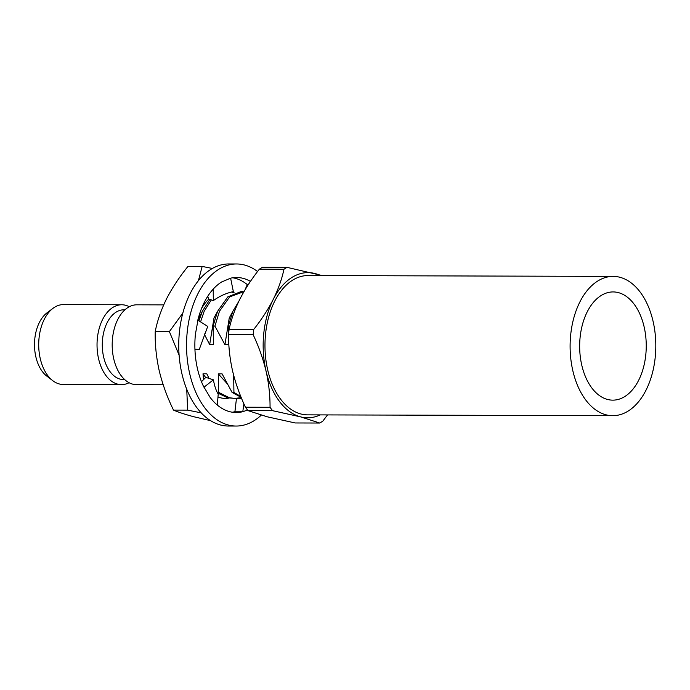<?xml version="1.0" encoding="UTF-8"?>
<svg xmlns="http://www.w3.org/2000/svg" width="690" height="690" viewBox="0 0 690 690"><rect width="100%" height="100%" fill="white"/><g stroke="black" fill="none" stroke-linecap="round" stroke-linejoin="round"><path stroke-width="1.03" d="M208.872 299.012A53.423 32.879 90.2 0 0 201.368 308.896M201.17 380.94A53.423 32.879 90.2 0 0 201.566 381.622M217.98 397A53.423 32.879 90.2 0 0 229.106 398.078M212.356 268.445L202.153 266.435L187.991 266.392C179.331 277.07 172.164 287.928 166.48 298.968C161.012 310.146 157.26 321.014 155.224 331.562C154.94 344.379 156.276 357.463 159.235 370.815C162.495 384.201 167.247 397.293 173.501 410.102C178.563 412.275 185.36 414.5 193.899 416.769L210.674 420.684M182.816 313.079L169.386 331.605L155.224 331.562M202.153 266.435L198.435 280.597M186.731 389.195L187.663 410.136L173.501 410.102M169.386 331.605L179.107 355.169M187.663 410.136L201.247 412.862M197.78 320.332A67.517 41.555 -89.8 0 1 221.732 281.917L230.486 278.251M230.348 278.243A67.517 41.555 -89.8 0 1 236.601 277.492A67.517 41.555 -89.8 0 1 250.436 281.391M247.52 410.024L242.777 411.732M242.483 411.775A67.517 41.555 -89.8 0 1 236.23 412.525A67.517 41.555 -89.8 0 1 210.088 397.371L203.99 387.099M203.852 387.09A67.517 41.555 -89.8 0 1 195.408 334.271L197.918 320.332M257.568 271.532A81.032 49.87 90.2 0 0 236.636 263.977A81.032 49.87 90.2 0 0 186.542 344.871A81.032 49.87 90.2 0 0 236.196 426.041A81.032 49.87 90.2 0 0 261.269 415.156M234.919 411.689A67.517 41.555 -89.8 0 1 232.323 412.215M232.694 277.785A67.517 41.555 -89.8 0 1 247.434 284.72M236.636 263.977L228.821 263.96A81.032 49.87 90.2 0 0 178.736 344.853A81.032 49.87 90.2 0 0 228.381 426.023L236.196 426.041M245.019 289.852L247.21 284.72M242.768 411.809L243.906 403.84M241.638 398.579L236.42 398.829L237.395 398.303M242.63 411.775L234.911 411.801L236.42 398.829M204.111 387.116L213.391 379.811C214.504 385.969 216.117 390.738 218.221 394.119L217.316 405.056M213.391 379.811L205.818 377.387L201.471 381.708M198.03 320.315L207.725 326.422L199.16 349.727L195.684 349.209M207.785 296.2L208.518 298.899L213.339 300.607L213.193 289.119M213.339 300.607C219.713 296.045 226.38 293.06 233.358 291.629L230.615 278.208M653.059 321.247A69.656 42.866 90.2 0 0 613.143 276.388A69.656 42.866 90.2 0 0 572.855 370.832A69.656 42.866 90.2 0 0 612.763 415.69A69.656 42.866 90.2 0 0 653.059 321.247M644.106 326.775A54.105 33.301 90.2 0 0 613.1 291.93A54.105 33.301 90.2 0 0 579.66 345.949A54.105 33.301 90.2 0 0 612.806 400.148A54.105 33.301 90.2 0 0 644.106 326.775M612.763 415.69L307.637 414.863A69.656 42.866 -89.8 0 1 267.72 369.995A69.656 42.866 -89.8 0 1 308.016 275.552L613.143 276.388M217.686 393.033L227.536 397.742L234.928 398.432L241.233 397.587M242.846 291.603L240.991 291.603L227.838 296.847L217.583 311.302L213.081 326.077L214.926 326.085L219.437 311.302L229.692 296.855L243.958 291.646M217.367 392.377L218.678 392.386L229.391 397.751L234.928 398.432M209.933 299.365L202.334 311.259L198.962 320.902M234.307 292.888L231.521 292.017M211.347 299.857L204.18 311.259L200.557 321.911M202.23 311.483L197.823 320.151M203.481 379.716L203.007 373.799L205.672 377.534M217.488 311.526L213.995 317.926L209.674 344.612L204.197 333.934M218.678 392.386L218.256 373.842L226.924 383.381M232.737 311.57L229.253 317.969L224.931 344.655L214.926 326.085M240.793 396.509L233.927 392.42L233.669 375.326M203.007 373.799L206.819 373.808L209.105 378.482M213.081 326.077L213.495 344.62L209.674 344.612M218.256 373.842L222.077 373.851L232.082 392.42L241.121 397.311M238.757 301.418L232.84 311.345L228.33 326.12L228.752 344.664L224.931 344.655M228.33 326.12L229.874 326.129M233.927 392.42L232.082 392.42M245.45 407.229L270.049 407.298C270.126 395.379 268.789 383.286 266.038 371.039C263.037 358.645 258.75 346.553 253.17 334.762L228.562 334.693C228.476 346.466 229.813 358.55 232.582 370.953C235.523 383.2 239.818 395.292 245.45 407.229A82.308 50.655 -89.8 0 0 248.003 410.619L267.151 416.777L295.147 422.961L319.746 423.03L300.599 416.872L272.602 410.688L248.003 410.619M327.534 414.914L322.834 421.116A82.308 50.655 90.2 0 1 319.746 423.03M259.362 269.204C251.565 279.062 245.045 289.084 239.81 299.288C234.773 309.517 231.202 319.548 229.097 329.397L253.704 329.466C261.501 319.608 268.022 309.577 273.257 299.374C278.294 289.153 281.865 279.114 283.97 269.272L259.362 269.204A82.308 50.655 -89.8 0 1 262.45 267.289L287.057 267.358L322.368 275.595M270.049 407.298A82.308 50.655 90.2 0 0 272.602 410.688M287.057 267.358A82.308 50.655 90.2 0 0 283.97 269.272M253.704 329.466A82.308 50.655 90.2 0 0 253.17 334.762M228.562 334.693A82.308 50.655 -89.8 0 1 229.097 329.397M163.694 304.877L136.87 304.808A39.934 24.581 90.2 0 0 112.185 344.672A39.934 24.581 90.2 0 0 136.655 384.675L163.168 384.744M124.907 309.81L123.855 309.81A34.897 21.476 90.2 0 0 102.284 344.646A34.897 21.476 90.2 0 0 123.665 379.595L124.718 379.603M129.289 306.731A39.934 24.581 90.2 0 0 121.716 304.764A39.934 24.581 90.2 0 0 97.031 344.629A39.934 24.581 90.2 0 0 121.5 384.632A39.934 24.581 90.2 0 0 129.082 382.709M121.716 304.764L63.402 304.601A39.934 24.581 90.2 0 0 52.966 308.344A39.934 24.581 90.2 0 0 38.709 344.474A39.934 24.581 90.2 0 0 52.768 380.673A39.934 24.581 90.2 0 0 63.178 384.477L121.5 384.632M52.966 308.344L46.955 312.889A34.897 21.476 90.2 0 0 34.5 344.457A34.897 21.476 90.2 0 0 46.782 376.093L52.768 380.673M320.591 275.586A72.588 44.669 90.2 0 0 315.054 273.542A72.588 44.669 90.2 0 0 273.257 299.374A72.588 44.669 90.2 0 0 266.038 371.039A72.588 44.669 90.2 0 0 300.599 416.872A72.588 44.669 90.2 0 0 320.212 414.897"/></g></svg>
